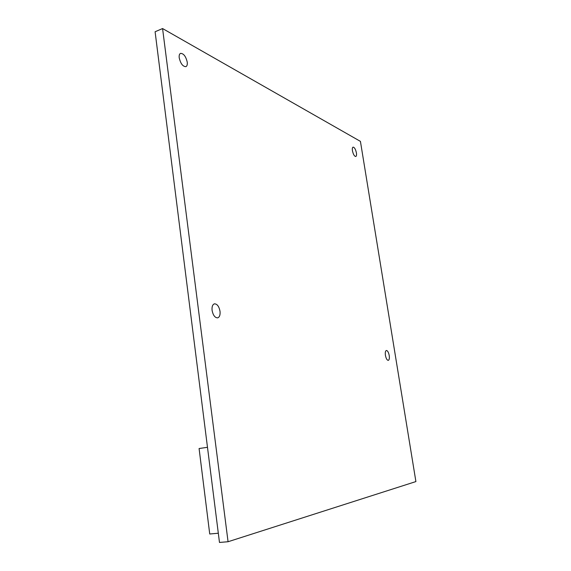 <?xml version="1.0" encoding="UTF-8"?>
<svg xmlns="http://www.w3.org/2000/svg" width="571" height="571" viewBox="0 0 571 571"><rect width="100%" height="100%" fill="white"/><g stroke="black" fill="none" stroke-linecap="round" stroke-linejoin="round"><path stroke-width="0.86" d="M385.425 355.348C385.061 352.535 385.375 350.915 386.367 350.48C387.616 350.63 388.565 352.3 389.222 355.505C389.586 358.317 389.272 359.944 388.28 360.38C387.031 360.237 386.082 358.559 385.425 355.348M212.091 310.396C211.77 306.734 212.54 304.55 214.418 303.836C217.158 303.872 219.021 306.349 220.021 311.266C220.363 314.935 219.578 317.126 217.687 317.854C214.96 317.811 213.097 315.328 212.091 310.396M352.435 150.744C352.15 148.674 352.357 147.468 353.071 147.125C354.484 147.325 355.605 149.238 356.411 152.878C356.704 154.948 356.49 156.154 355.776 156.504C354.363 156.311 353.249 154.391 352.435 150.744M179.223 57.849C178.959 55.43 179.401 53.938 180.543 53.367C183.626 53.438 185.86 56.365 187.238 62.146C187.502 64.58 187.06 66.079 185.91 66.65C182.841 66.593 180.614 63.659 179.223 57.849M360.429 141.38L415.902 481.574L228.065 541.729L162.571 28.55L360.429 141.38M162.571 28.55L155.098 31.755L219.478 542.45L228.065 541.729M207.48 447.3L199.086 448.528L209.728 533.999L218.315 533.228"/></g></svg>
